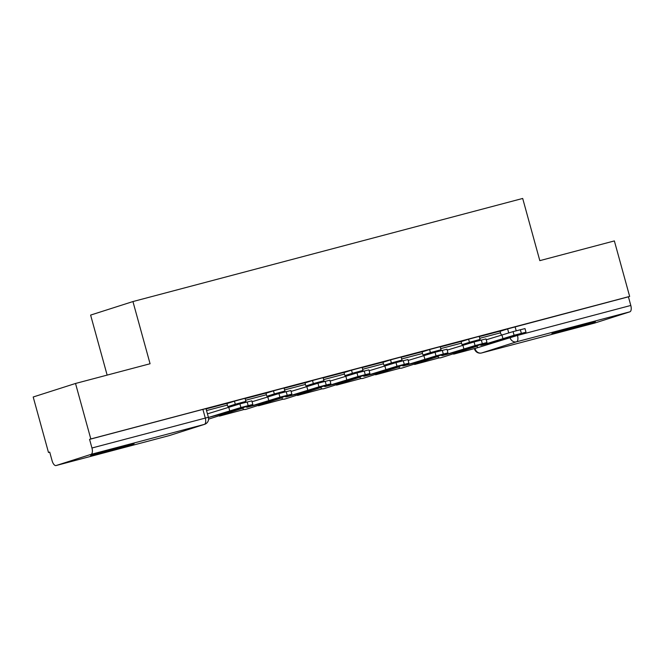 <?xml version="1.0" encoding="UTF-8"?>
<svg xmlns="http://www.w3.org/2000/svg" width="664" height="664" viewBox="0 0 664 664"><rect width="100%" height="100%" fill="white"/><g stroke="black" fill="none" stroke-linecap="round" stroke-linejoin="round"><path stroke-width="1" d="M245.033 398.309L234.45 401.172L235.297 404.235L245.879 401.38L245.033 398.309M284.059 387.983L273.477 390.847L274.323 393.91L284.906 391.054L284.059 387.983M323.086 377.658L312.503 380.522L313.35 383.584L323.932 380.729L323.086 377.658M362.112 367.333L351.53 370.197L352.368 373.268L362.951 370.404L362.112 367.333M401.131 357.016L390.548 359.871L391.395 362.942L401.977 360.079L401.131 357.016M440.157 346.691L429.575 349.546L430.421 352.617L441.004 349.754L440.157 346.691M479.184 336.366L468.601 339.229L469.448 342.292L480.031 339.437L479.184 336.366M564.01 330.738A22.568 0.457 164.6 0 0 595.392 321.666A22.568 0.457 164.6 0 0 583.258 324.588A22.568 0.457 164.6 0 0 551.875 333.652A22.568 0.457 164.6 0 0 564.01 330.738M102.712 452.773A22.568 0.457 164.6 0 0 134.095 443.701A22.568 0.457 164.6 0 0 121.968 446.615A22.568 0.457 164.6 0 0 90.586 455.687A22.568 0.457 164.6 0 0 102.712 452.773M75.522 383.468L150.072 363.748L132.941 301.556L522.692 198.453L539.815 260.645L614.366 240.924L629.655 296.418L90.81 438.962L75.522 383.468L33.2 396.997L48.489 452.491L49.734 452.159M107.145 375.102L90.619 315.085L132.941 301.556M48.489 452.491L49.717 452.101L52.099 460.741A5.785 2.59 -104.8 0 0 56.05 465.547A5.785 2.59 -104.8 0 0 56.108 465.53L91.026 454.367A5.785 2.59 -104.8 0 0 91.956 448.001L208.388 417.274L206.006 408.634L202.902 409.381L205.284 418.021A5.785 2.59 -104.8 0 1 204.346 424.387L91.026 454.367M90.81 438.962L89.574 439.361L91.956 448.001M500.1 331.311L507.628 328.904L508.699 332.805M629.655 296.418L628.418 296.808L630.8 305.457A5.785 2.59 75.2 0 1 629.87 311.823L594.944 322.986A5.785 2.59 75.2 0 1 594.894 323.003A5.785 2.59 75.2 0 1 594.836 323.011M440.697 348.633L461.488 343.13L461.156 341.429L440.232 346.965M401.67 358.958L422.462 353.456L422.13 351.754L401.205 357.282M382.979 362.112L362.187 367.607M323.617 379.609L344.417 374.106L344.077 372.396L323.161 377.932M284.599 389.926L305.39 384.431L305.058 382.721L284.134 388.257M245.572 400.251L266.364 394.748L266.032 393.046L245.107 398.583M206.545 410.576L227.337 405.073L227.005 403.372L206.081 408.908M226.93 403.571L234.45 401.172M265.949 393.246L273.477 390.847M304.975 382.929L312.503 380.522M344.002 372.604L351.53 370.197M383.028 362.278L390.548 359.871M422.047 351.953L429.575 349.546M461.073 341.628L468.601 339.229M500.058 331.145L479.259 336.64M89.574 439.361L202.902 409.381M628.418 296.808L507.628 328.904M501.021 339.304L501.179 339.885L515.513 335.303L504.009 338.349L489.675 342.931L501.179 339.885M500.05 331.137L500.515 332.813A3.469 1.552 -104.8 0 0 501.494 334.913M453.636 354.153L477.507 347.745L453.636 354.153L453.529 353.729M455.13 353.223L455.247 353.638M477.059 346.135L477.507 347.745M486.222 339.794L513.081 331.618L514.085 335.245L481.649 345.197A7.229 3.237 75.2 0 1 481.583 345.222A7.229 3.237 75.2 0 1 479.939 344.823M514.085 335.245L526.004 332.207L503.918 339.304A7.229 3.237 75.2 0 1 503.843 339.329A7.229 3.237 75.2 0 1 503.777 339.346M513.081 331.618L525 328.58L526.004 332.207M461.995 349.629L462.152 350.21L476.486 345.629L464.983 348.675L450.649 353.256L462.152 350.21M414.618 364.478L438.481 358.07L414.618 364.478L414.502 364.055M416.104 363.54L416.22 363.963M438.041 356.452L438.481 358.07M447.196 350.119L474.054 341.943L475.059 345.57L442.622 355.522A7.229 3.237 75.2 0 1 442.556 355.539A7.229 3.237 75.2 0 1 440.921 355.149M475.059 345.57L486.978 342.524L464.891 349.629A7.229 3.237 75.2 0 1 464.817 349.654A7.229 3.237 75.2 0 1 464.75 349.671M461.488 343.13A3.469 1.552 -104.8 0 0 462.476 345.23M474.054 341.943L485.982 338.906L486.978 342.524M422.968 359.954L423.134 360.535L437.46 355.954L411.622 363.582L423.134 360.535M375.592 374.795L399.462 368.396L375.592 374.795L375.475 374.38M377.077 373.865L377.193 374.288M399.014 366.777L399.462 368.396M408.177 360.436L435.036 352.269L436.032 355.896L403.604 365.847A7.229 3.237 75.2 0 1 403.529 365.864A7.229 3.237 75.2 0 1 401.894 365.466M436.032 355.896L447.951 352.85L425.865 359.954A7.229 3.237 75.2 0 1 425.798 359.979A7.229 3.237 75.2 0 1 425.724 359.996M422.462 353.456A3.469 1.552 -104.8 0 0 423.449 355.555M435.036 352.269L446.955 349.231L447.951 352.85M383.95 370.271L384.107 370.861L398.441 366.279L386.929 369.317L372.595 373.898L384.107 370.861M382.979 362.104L383.443 363.781A3.469 1.552 -104.8 0 0 384.423 365.881M336.565 385.12L360.436 378.721L336.565 385.12L336.449 384.705M338.051 384.19L338.167 384.605M359.988 377.102L360.436 378.721M369.151 370.761L396.01 362.594L397.006 366.221L364.577 376.173A7.229 3.237 75.2 0 1 364.503 376.189A7.229 3.237 75.2 0 1 362.868 375.791M397.006 366.221L408.924 363.175L386.838 370.28A7.229 3.237 75.2 0 1 386.772 370.296A7.229 3.237 75.2 0 1 386.697 370.321M396.01 362.594L407.928 359.548L408.924 363.175M344.923 380.596L345.081 381.178L359.415 376.596L347.903 379.642L333.577 384.224L345.081 381.178M297.538 395.445L321.409 389.046L297.538 395.445L297.422 395.03M299.032 394.516L299.149 394.931M320.961 387.427L321.409 389.046M330.124 381.086L356.983 372.919L357.979 376.538L325.551 386.489A7.229 3.237 75.2 0 1 325.484 386.514A7.229 3.237 75.2 0 1 323.841 386.116M357.979 376.538L369.906 373.5L347.82 380.605A7.229 3.237 75.2 0 1 347.745 380.621A7.229 3.237 75.2 0 1 347.67 380.638M344.417 374.106A3.469 1.552 -104.8 0 0 345.396 376.206M356.983 372.919L368.902 369.873L369.906 373.5M305.897 390.922L306.054 391.503L320.388 386.921L308.884 389.967L294.55 394.549L306.054 391.503M258.52 405.77L282.383 399.371L258.52 405.77L258.404 405.355M260.006 404.841L260.122 405.256M281.943 397.753L282.383 399.371M291.098 391.411L317.956 383.236L318.961 386.863L286.524 396.815A7.229 3.237 75.2 0 1 286.458 396.84A7.229 3.237 75.2 0 1 284.823 396.441M318.961 386.863L330.879 383.825L308.793 390.93A7.229 3.237 75.2 0 1 308.718 390.947A7.229 3.237 75.2 0 1 308.652 390.963M305.39 384.431A3.469 1.552 -104.8 0 0 306.378 386.531M317.956 383.236L329.883 380.198L330.879 383.825M266.87 401.247L267.036 401.828L281.362 397.246L255.524 404.874L267.036 401.828M219.493 416.096L243.356 409.688L219.493 416.096L219.377 415.672M220.979 415.166L221.095 415.581M242.916 408.078L243.356 409.688M252.079 401.737L278.938 393.561L279.934 397.188L247.506 407.14A7.229 3.237 75.2 0 1 247.431 407.165A7.229 3.237 75.2 0 1 245.796 406.766M279.934 397.188L291.853 394.15L269.767 401.247A7.229 3.237 75.2 0 1 269.7 401.272A7.229 3.237 75.2 0 1 269.625 401.288M266.364 394.748A3.469 1.552 -104.8 0 0 267.351 396.856M278.938 393.561L290.857 390.523L291.853 394.15M227.843 411.572L228.009 412.153L242.343 407.572L216.497 415.199L228.009 412.153M207.45 413.846A3.469 1.552 -104.8 0 0 207.483 413.838L239.911 403.886L240.907 407.513L208.479 417.465A7.229 3.237 75.2 0 1 208.438 417.473L230.674 411.597A7.229 3.237 75.2 0 1 230.599 411.614M240.907 407.513L252.826 404.467L230.74 411.572A7.229 3.237 75.2 0 1 230.674 411.597M227.337 405.073A3.469 1.552 -104.8 0 0 228.325 407.173M239.911 403.886L251.83 400.848L252.826 404.467M56.108 465.53L169.428 435.551L204.346 424.387A5.785 5.171 72.3 0 0 204.57 424.329A5.785 5.785 0 0 0 208.388 417.274M475.026 348.492L517.48 335.436L630.8 305.457M509.96 337.378L510.01 337.544A5.785 5.171 -107.7 0 0 516.55 341.802L481.624 352.966L594.944 322.986M629.87 311.823L516.55 341.802A5.785 2.59 -104.8 0 0 517.48 335.436L517.364 335.013M227.943 406.584L235.297 404.235A5.785 5.171 72.3 0 0 235.587 405.057M266.969 396.259L274.323 393.91A5.785 5.171 72.3 0 0 274.614 394.731M305.996 385.942L313.35 383.584A5.785 5.171 72.3 0 0 313.632 384.414M345.014 375.616L352.368 373.268A5.785 5.171 72.3 0 0 352.659 374.089M384.041 365.291L391.395 362.942A5.785 5.171 72.3 0 0 391.685 363.764M423.068 354.966L430.421 352.617A5.785 5.171 72.3 0 0 430.712 353.439M462.094 344.641L469.448 342.292A5.785 5.171 72.3 0 0 469.73 343.114M438.364 357.622A5.785 5.171 72.3 0 0 441.062 357.705A5.785 5.171 72.3 0 0 441.286 357.647A5.785 5.171 72.3 0 0 441.51 357.564M474.179 346.666A5.785 5.171 72.3 0 0 475.988 346.55A5.785 5.171 -107.7 0 0 476.212 346.483A5.785 5.785 0 0 0 478.196 345.38M399.338 367.947A5.785 5.171 72.3 0 0 402.044 368.03A5.785 5.171 72.3 0 0 402.268 367.964A5.785 5.171 72.3 0 0 402.484 367.889M435.152 356.983A5.785 5.171 72.3 0 0 436.962 356.867A5.785 5.171 -107.7 0 0 437.186 356.809A5.785 5.785 0 0 0 439.17 355.705M360.311 378.272A5.785 5.171 72.3 0 0 363.017 378.356A5.785 5.171 72.3 0 0 363.241 378.289A5.785 5.171 72.3 0 0 363.465 378.214M396.126 367.308A5.785 5.171 72.3 0 0 397.935 367.192A5.785 5.171 -107.7 0 0 398.159 367.126A5.785 5.785 0 0 0 400.143 366.03M321.285 388.598A5.785 5.171 72.3 0 0 323.99 388.681A5.785 5.171 72.3 0 0 324.215 388.614A5.785 5.171 72.3 0 0 324.439 388.54M357.107 377.633A5.785 5.171 72.3 0 0 358.909 377.517A5.785 5.171 -107.7 0 0 359.133 377.451A5.785 5.785 0 0 0 361.125 376.347M282.258 398.923A5.785 5.171 72.3 0 0 284.964 399.006A5.785 5.171 72.3 0 0 285.188 398.939A5.785 5.171 72.3 0 0 285.412 398.865M318.081 387.959A5.785 5.171 72.3 0 0 319.89 387.842A5.785 5.171 -107.7 0 0 320.114 387.776A5.785 5.785 0 0 0 322.098 386.672M243.24 409.24A5.785 5.171 72.3 0 0 245.937 409.331A5.785 5.171 72.3 0 0 246.17 409.265A5.785 5.171 72.3 0 0 246.386 409.182M279.054 398.284A5.785 5.171 72.3 0 0 280.864 398.168A5.785 5.171 -107.7 0 0 281.088 398.101A5.785 5.785 0 0 0 283.072 396.997M240.028 408.609A5.785 5.171 72.3 0 0 241.837 408.493A5.785 5.171 -107.7 0 0 242.061 408.426A5.785 5.785 0 0 0 244.045 407.322M474.436 348.65L475.084 348.708A5.785 5.171 -107.7 0 0 481.624 352.966A5.785 2.59 75.2 0 1 481.566 352.982L594.894 323.003M515.098 326.788L516.202 330.796M56.05 465.547L169.37 435.567A5.785 5.785 0 0 0 169.652 435.484A5.785 5.171 72.3 0 1 169.428 435.551A5.785 2.59 75.2 0 1 169.37 435.567A5.785 2.59 75.2 0 1 169.312 435.584M204.57 424.329L169.652 435.484A5.785 5.171 72.3 0 0 169.876 435.41M479.715 338.308L500.515 332.813M502.872 338.416L501.876 334.789M481.649 345.197L503.918 339.304M521.34 333.328L520.335 329.701M463.854 348.741L462.849 345.114M442.622 355.522L464.891 349.629M482.313 343.653L481.317 340.026M424.827 359.058L423.831 355.439M403.604 365.847L425.865 359.954M443.286 353.97L442.29 350.351M362.644 369.284L383.443 363.781M385.801 369.383L384.805 365.756M364.577 376.173L386.838 370.28M404.26 364.295L403.264 360.676M346.774 379.708L345.778 376.081M325.551 386.489L347.82 380.605M365.241 374.62L364.237 370.993M307.747 390.034L306.751 386.406M286.524 396.815L308.793 390.93M326.215 384.946L325.211 381.319M268.729 400.359L267.725 396.732M247.506 407.14L269.767 401.247M287.188 395.271L286.192 391.644M229.702 410.684L228.707 407.057M208.479 417.465L230.74 411.572M248.162 405.596L247.166 401.969M438.414 357.813A5.785 5.785 0 0 0 441.286 357.647L476.212 346.483M480.196 340.317A5.785 5.785 0 0 0 480.031 339.437M399.388 368.13A5.785 5.785 0 0 0 402.268 367.964L437.186 356.809M441.178 350.642A5.785 5.785 0 0 0 441.004 349.754M360.361 378.455A5.785 5.785 0 0 0 363.241 378.289L398.159 367.126M402.152 360.967A5.785 5.785 0 0 0 401.977 360.079M321.334 388.78A5.785 5.785 0 0 0 324.215 388.614L359.133 377.451M363.125 371.292A5.785 5.785 0 0 0 362.951 370.404M282.316 399.106A5.785 5.785 0 0 0 285.188 398.939L320.114 387.776M324.098 381.617A5.785 5.785 0 0 0 323.932 380.729M243.29 409.431A5.785 5.785 0 0 0 246.17 409.265L281.088 398.101M285.072 391.943A5.785 5.785 0 0 0 284.906 391.054M246.053 402.259A5.785 5.785 0 0 0 245.879 401.38M242.061 408.426L208.587 419.125M474.511 348.924A5.785 5.785 0 0 0 481.566 352.982M481.583 345.222L503.843 339.329M442.556 355.539L464.817 349.654M403.529 365.864L425.798 359.979M364.503 376.189L386.772 370.296M325.484 386.514L347.745 380.621M286.458 396.84L308.718 390.947M247.431 407.165L269.7 401.272"/></g></svg>
